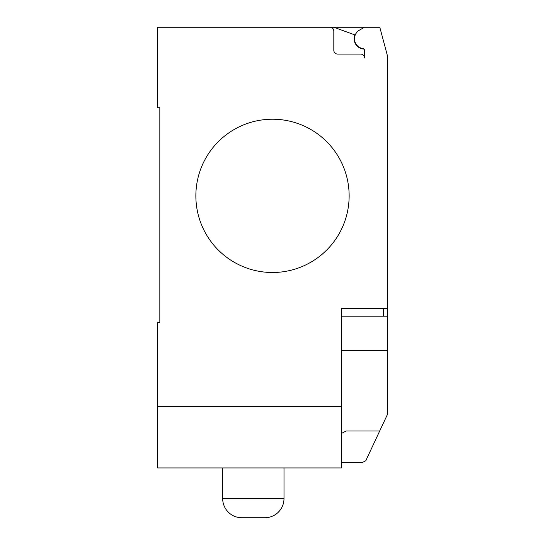 <?xml version="1.0" encoding="UTF-8"?>
<svg xmlns="http://www.w3.org/2000/svg" width="545" height="545" viewBox="0 0 545 545"><rect width="100%" height="100%" fill="white"/><g stroke="black" fill="none" stroke-linecap="round" stroke-linejoin="round"><path stroke-width="0.82" d="M349.141 195.859A76.641 76.641 0 0 1 272.5 272.5A76.641 76.641 0 0 1 195.859 195.859A76.641 76.641 0 0 0 272.5 272.5A76.641 76.641 0 0 0 349.141 195.859A76.641 76.641 0 0 0 272.5 119.219A76.641 76.641 0 0 0 195.859 195.859A76.641 76.641 0 0 1 272.5 119.219A76.641 76.641 0 0 1 349.141 195.859M341.477 406.625L157.539 406.625L157.539 467.937L341.477 467.937L341.477 308.524L387.461 308.524L387.461 55.856L379.797 27.25L329.984 27.25A3.829 3.829 0 0 1 333.812 31.085L333.812 50.242A3.829 3.829 0 0 0 337.641 54.078L360.64 54.078A3.829 3.829 0 0 1 364.469 57.906L364.469 50.14A1.533 1.533 0 0 0 363.14 48.621A9.96 9.96 0 0 1 359.496 30.111L364.469 27.25M341.477 316.189L387.461 316.189L387.461 308.524M341.477 462.569L362.166 462.569L365.77 460.757L387.461 414.391L387.461 316.189M341.477 433.445L346.164 430.986L379.722 430.986M159.835 322.313L159.835 107.726L157.539 107.726L157.539 27.25L329.984 27.25A3.829 3.829 0 0 1 333.812 31.079M157.539 406.625L157.539 322.32L159.835 322.32L159.835 107.726M359.496 30.111A9.96 9.96 0 0 0 363.14 48.621M364.469 57.906A3.829 3.829 0 0 0 360.64 54.071M333.799 27.25L354.856 34.914A10.348 10.348 0 0 0 364.046 49.084M264.836 517.75A19.157 19.157 0 0 0 284 498.6L222.687 498.6A19.157 19.157 0 0 0 241.844 517.75L264.836 517.75M341.477 350.673L387.461 350.673L387.461 371.05M383.625 316.189L383.625 308.524M222.687 467.937L222.687 498.6M284 467.937L284 498.6"/></g></svg>
